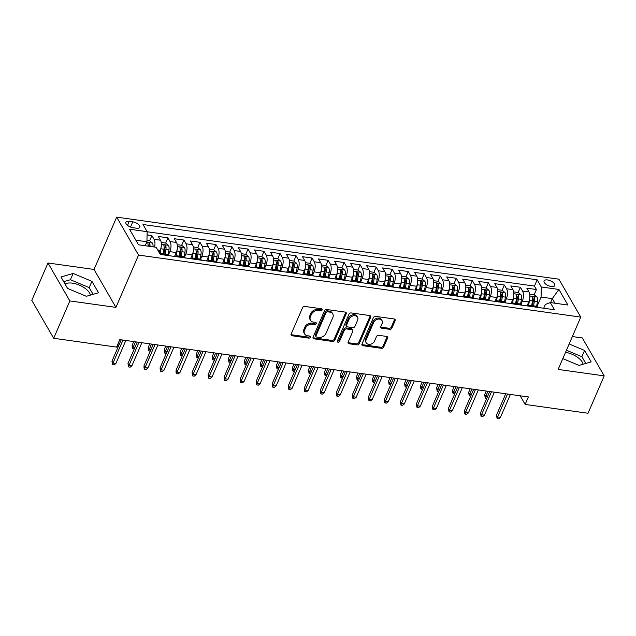 <?xml version="1.0" encoding="UTF-8"?>
<svg xmlns="http://www.w3.org/2000/svg" width="636" height="636" viewBox="0 0 636 636"><rect width="100%" height="100%" fill="white"/><g stroke="black" fill="none" stroke-linecap="round" stroke-linejoin="round"><path stroke-width="0.95" d="M322.15 309.955A1.256 0.954 150 0 0 321.49 308.77L304.779 306.425A1.789 1.367 150 0 0 302.569 307.673L291.145 334.083A1.789 1.367 150 0 0 291.169 335.196A1.789 1.367 150 0 0 292.083 335.768L308.794 338.114A1.256 0.954 150 0 0 309.684 336.054L307.522 335.752A5.74 4.365 150 0 1 304.58 333.924A5.74 4.365 150 0 1 304.517 330.354L305.471 328.152A5.74 4.365 150 0 1 312.538 324.169L314.701 324.471A1.256 0.954 150 0 0 315.583 322.412L313.421 322.11A5.74 4.365 150 0 1 310.487 320.282A5.74 4.365 150 0 1 310.424 316.712L311.378 314.51A5.74 4.365 150 0 1 318.437 310.519L320.6 310.829A1.256 0.954 150 0 0 322.15 309.955M310.487 320.282L309.891 319.256A5.74 4.365 150 0 1 309.827 315.687L310.781 313.484A5.74 4.365 150 0 1 317.849 309.501L320.011 309.804A1.256 0.954 150 0 0 321.601 308.794M291.026 334.6A1.789 1.367 150 0 0 291.495 334.743L308.206 337.088A1.256 0.954 150 0 0 309.796 336.078M304.58 333.924L303.992 332.898A5.74 4.365 150 0 1 303.929 329.329L304.882 327.127A5.74 4.365 150 0 1 311.942 323.144L314.105 323.446A1.256 0.954 150 0 0 315.702 322.436M547.548 279.943A5.843 2.647 23.4 0 0 544.074 280.905A5.843 2.647 23.4 0 0 545.895 284.205A5.843 2.647 23.4 0 0 551.332 286.502A5.843 2.647 23.4 0 0 554.807 285.54A5.843 2.647 23.4 0 0 552.986 282.241A5.843 2.647 23.4 0 0 547.548 279.943M65.103 284.125A14.246 6.447 -156.6 0 1 72.409 283.155A14.246 6.447 -156.6 0 1 90.32 295.136M389.709 329.313A1.789 1.367 150 0 0 391.919 328.065L395.123 320.655A1.789 1.367 150 0 0 395.107 319.542A1.789 1.367 150 0 0 394.185 318.97L375.63 316.37A1.789 1.367 150 0 0 373.419 317.61L361.995 344.02A1.789 1.367 150 0 0 362.019 345.133A1.789 1.367 150 0 0 362.933 345.706L381.489 348.313A1.789 1.367 150 0 0 383.699 347.065L387.57 338.114A1.789 1.367 150 0 0 387.555 337A1.789 1.367 150 0 0 386.632 336.428L378.69 335.315A1.789 1.367 150 0 0 376.48 336.563L374.564 340.999A4.794 3.649 150 0 1 370.422 344.251A4.794 3.649 150 0 1 366.201 342.804A4.794 3.649 150 0 1 366.153 339.815L373.674 322.436A4.794 3.649 150 0 1 377.808 319.177A4.794 3.649 150 0 1 382.029 320.631A4.794 3.649 150 0 1 382.085 323.613L380.829 326.514A1.789 1.367 150 0 0 380.853 327.627A1.789 1.367 150 0 0 381.767 328.2L389.709 329.313L389.121 328.287A1.789 1.367 150 0 0 391.331 327.039L394.535 319.63A1.789 1.367 150 0 0 394.654 319.121M558.138 369.421L604.2 375.884L588.03 413.249L525.145 404.424L528.381 396.951L119.806 339.632L116.571 347.105L53.686 338.288L69.857 300.923L115.919 307.387L138.553 255.076L580.771 317.11L558.138 369.421M346.215 313.794A1.789 1.367 150 0 0 346.199 312.681A1.789 1.367 150 0 0 345.276 312.109L326.721 309.509A1.789 1.367 150 0 0 324.511 310.75L313.087 337.16A1.789 1.367 150 0 0 313.103 338.273A1.789 1.367 150 0 0 314.025 338.845L332.58 341.453A1.789 1.367 150 0 0 334.79 340.204L346.215 313.794L345.626 312.769A1.789 1.367 150 0 0 345.745 312.26M351.175 312.936L369.731 315.543A1.789 1.367 150 0 1 370.653 316.108A1.789 1.367 150 0 1 370.669 317.229L359.245 343.631A1.789 1.367 150 0 1 357.035 344.879L349.092 343.766A1.789 1.367 150 0 1 348.178 343.194A1.789 1.367 150 0 1 348.154 342.081L352.789 331.372A1.789 1.367 150 0 0 352.773 330.251A1.789 1.367 150 0 0 351.851 329.679L346.58 328.939A1.789 1.367 150 0 0 344.378 330.187L339.552 341.341A1.256 0.954 150 0 1 337.35 341.031L348.965 314.184A1.789 1.367 150 0 1 351.175 312.936M534.153 294.77L536.426 289.515L526.815 288.164L528.969 291.908L522.561 291.01A7.306 3.387 98 0 1 522.339 301.09L520.987 304.215M518.125 292.52L520.399 287.265L510.788 285.922L512.95 289.658L506.542 288.76A7.306 3.387 98 0 1 506.32 298.841L504.968 301.965M502.106 290.278L504.38 285.023L494.768 283.672L496.923 287.416L490.515 286.518A7.306 3.387 98 0 1 490.292 296.591L488.941 299.715M486.087 288.029L488.361 282.774L478.741 281.422L480.903 285.166L474.496 284.268A7.306 3.387 98 0 1 474.273 294.349L472.922 297.473M470.06 285.779L472.333 280.524L462.722 279.18L464.884 282.917L458.469 282.018A7.306 3.387 98 0 1 458.254 292.099L456.902 295.223M454.04 283.529L456.314 278.274L446.703 276.93L448.857 280.675L442.449 279.768A7.306 3.387 98 0 1 442.227 289.849L440.875 292.973M438.013 281.287L440.287 276.032L430.675 274.68L432.838 278.425L426.43 277.527A7.306 3.387 98 0 1 426.207 287.599L424.856 290.724M421.994 279.037L424.268 273.782L414.656 272.431L416.811 276.175L410.403 275.277A7.306 3.387 98 0 1 410.18 285.357L408.829 288.482M405.975 276.787L408.248 271.532L398.629 270.189L400.791 273.925L394.384 273.027A7.306 3.387 98 0 1 394.161 283.107L392.81 286.232M389.948 274.537L392.221 269.282L382.61 267.939L384.772 271.683L378.356 270.777A7.306 3.387 98 0 1 378.142 280.858L376.79 283.982M373.928 272.295L376.202 267.041L366.59 265.689L368.745 269.433L362.337 268.535A7.306 3.387 98 0 1 362.115 278.616L360.763 281.732M357.901 270.046L360.175 264.791L350.563 263.439L352.726 267.184L346.318 266.285A7.306 3.387 98 0 1 346.095 276.366L344.744 279.49M341.882 267.796L344.156 262.541L334.544 261.197L336.698 264.934L330.291 264.035A7.306 3.387 98 0 1 330.068 274.116L328.717 277.24M325.863 265.546L328.136 260.299L318.517 258.947L320.679 262.692L314.271 261.793A7.306 3.387 98 0 1 314.049 271.866L312.697 274.99M309.835 263.304L312.109 258.049L302.498 256.698L304.66 260.442L298.244 259.544A7.306 3.387 98 0 1 298.03 269.624L296.678 272.741M293.816 261.054L296.09 255.799L286.478 254.448L288.633 258.192L282.225 257.294A7.306 3.387 98 0 1 282.002 267.374L280.651 270.499M277.797 258.804L280.071 253.549L270.451 252.206L272.613 255.942L266.206 255.044A7.306 3.387 98 0 1 265.983 265.125L264.632 268.249M261.77 256.562L264.043 251.307L254.432 249.956L256.586 253.7L250.179 252.802A7.306 3.387 98 0 1 249.964 262.875L248.612 265.999M245.75 254.313L248.024 249.058L238.413 247.706L240.567 251.451L234.159 250.552A7.306 3.387 98 0 1 233.937 260.633L232.585 263.757M229.723 252.063L231.997 246.808L222.385 245.464L224.548 249.201L218.14 248.302A7.306 3.387 98 0 1 217.917 258.383L216.566 261.507M213.704 249.813L215.978 244.558L206.366 243.214L208.521 246.959L202.113 246.053A7.306 3.387 98 0 1 201.89 256.133L200.539 259.257M197.685 247.571L199.958 242.316L190.339 240.965L192.501 244.709L186.094 243.811A7.306 3.387 98 0 1 185.871 253.891L184.519 257.008M181.657 245.321L183.931 240.066L174.32 238.715L176.482 242.459L170.066 241.561A7.306 3.387 98 0 1 169.852 251.641L168.5 254.766M165.638 243.071L167.912 237.816L158.3 236.473L160.455 240.209A7.306 3.387 98 0 1 160.232 250.29L159.231 252.619M528.969 291.908A7.306 3.387 -82 0 1 528.747 301.989L527.053 305.9M512.95 289.658A7.306 3.387 -82 0 1 512.727 299.739L511.034 303.65M496.923 287.416A7.306 3.387 -82 0 1 496.708 297.497L495.015 301.408M480.903 285.166A7.306 3.387 -82 0 1 480.681 295.247L478.988 299.159M464.884 282.917A7.306 3.387 -82 0 1 464.662 292.997L462.968 296.909M448.857 280.675A7.306 3.387 -82 0 1 448.634 290.747L446.941 294.659M432.838 278.425A7.306 3.387 -82 0 1 432.615 288.505L430.922 292.417M416.811 276.175A7.306 3.387 -82 0 1 416.596 286.256L414.903 290.167M400.791 273.925A7.306 3.387 -82 0 1 400.569 284.006L398.875 287.917M384.772 271.683A7.306 3.387 -82 0 1 384.549 281.756L382.856 285.675M368.745 269.433A7.306 3.387 -82 0 1 368.522 279.514L366.829 283.425M352.726 267.184A7.306 3.387 -82 0 1 352.503 277.264L350.81 281.176M336.698 264.934A7.306 3.387 -82 0 1 336.484 275.014L334.79 278.926M320.679 262.692A7.306 3.387 -82 0 1 320.457 272.765L318.763 276.684M304.66 260.442A7.306 3.387 -82 0 1 304.437 270.523L302.744 274.434M288.633 258.192A7.306 3.387 -82 0 1 288.41 268.273L286.717 272.184M272.613 255.942A7.306 3.387 -82 0 1 272.391 266.023L270.697 269.934M256.586 253.7A7.306 3.387 -82 0 1 256.372 263.781L254.678 267.692M240.567 251.451A7.306 3.387 -82 0 1 240.344 261.531L238.651 265.443M224.548 249.201A7.306 3.387 -82 0 1 224.325 259.281L222.632 263.193M208.521 246.959A7.306 3.387 -82 0 1 208.306 257.031L206.613 260.951M192.501 244.709A7.306 3.387 -82 0 1 192.279 254.79L190.585 258.701M176.482 242.459A7.306 3.387 -82 0 1 176.259 252.54L174.566 256.451M132.932 227.712L136.454 228.205A5.66 2.56 23.4 0 0 139.817 227.275A5.66 2.56 23.4 0 0 138.052 224.079A5.66 2.56 23.4 0 0 132.789 221.853L129.259 221.36A5.66 2.56 23.4 0 0 125.896 222.29A5.66 2.56 23.4 0 0 127.661 225.486A5.66 2.56 23.4 0 0 132.932 227.712M138.553 255.076L116.666 217.138L558.885 279.18L580.771 317.11M536.426 289.515L534.447 286.081L537.158 279.8L143.013 224.508L147.147 231.687L146.932 241.767L145.207 245.735M537.158 279.8L541.3 286.979L558.925 289.452L567.916 305.034L550.291 302.561L554.433 309.74L160.28 254.448L156.138 247.269L138.513 244.796L129.521 229.214L147.147 231.687M160.049 254.05A7.306 3.387 98 0 1 161.465 253.637L167.872 254.543A7.306 3.387 98 0 1 169.407 255.728M161.465 253.637A7.306 3.387 98 0 1 162.999 254.829M149.611 240.821L151.885 235.574L154.047 239.311A7.306 3.387 98 0 1 154.58 247.054M167.912 237.816L170.066 241.561M183.931 240.066L186.094 243.811M199.958 242.316L202.113 246.053M215.978 244.558L218.14 248.302M231.997 246.808L234.159 250.552M248.024 249.058L250.179 252.802M264.043 251.307L266.206 255.044M280.071 253.549L282.225 257.294M296.09 255.799L298.244 259.544M312.109 258.049L314.271 261.793M328.136 260.299L330.291 264.035M344.156 262.541L346.318 266.285M360.175 264.791L362.337 268.535M376.202 267.041L378.356 270.777M392.221 269.282L394.384 273.027M408.248 271.532L410.403 275.277M424.268 273.782L426.43 277.527M440.287 276.032L442.449 279.768M456.314 278.274L458.469 282.018M472.333 280.524L474.496 284.268M488.361 282.774L490.515 286.518M504.38 285.023L506.542 288.76M520.399 287.265L522.561 291.01M534.447 286.081L147.147 231.75M151.885 235.574L147.083 234.899M550.577 302.609L552.294 298.634L541.077 297.06L537.015 306.457M146.932 241.767L135.873 240.217M115.919 307.387L94.033 269.449L47.97 262.986L69.857 300.923M47.97 262.986L31.8 300.351L53.686 338.288M604.2 375.884L582.314 337.947L572.36 336.555M94.033 269.449L116.666 217.138M520.168 395.799L525.145 404.424M554.942 303.221L552.294 298.634L558.925 289.452M543.693 308.237L545.338 304.445L550.291 302.561M175.687 256.61A7.306 3.387 98 0 1 177.492 255.887A7.306 3.387 98 0 1 179.018 257.079M191.714 258.86A7.306 3.387 98 0 1 193.511 258.137A7.306 3.387 98 0 1 195.045 259.321M185.426 257.978A7.306 3.387 -82 0 0 183.899 256.785L177.492 255.887M207.734 261.102A7.306 3.387 98 0 1 209.53 260.386A7.306 3.387 98 0 1 211.065 261.571M201.453 260.227A7.306 3.387 -82 0 0 199.919 259.035L193.511 258.137M223.753 263.352A7.306 3.387 98 0 1 225.557 262.628A7.306 3.387 98 0 1 227.084 263.821M217.472 262.469A7.306 3.387 -82 0 0 215.938 261.285L209.53 260.386M239.78 265.602A7.306 3.387 98 0 1 241.577 264.878A7.306 3.387 98 0 1 243.111 266.071M233.499 264.719A7.306 3.387 -82 0 0 231.965 263.527L225.557 262.628M255.799 267.851A7.306 3.387 98 0 1 257.596 267.128A7.306 3.387 98 0 1 259.13 268.312M249.519 266.969A7.306 3.387 -82 0 0 247.984 265.776L241.577 264.878M271.818 270.093A7.306 3.387 98 0 1 273.623 269.378A7.306 3.387 98 0 1 275.157 270.562M265.538 269.211A7.306 3.387 -82 0 0 264.012 268.026L257.596 267.128M287.846 272.343A7.306 3.387 98 0 1 289.642 271.62A7.306 3.387 98 0 1 291.177 272.812M281.565 271.461A7.306 3.387 -82 0 0 280.031 270.276L273.623 269.378M303.865 274.593A7.306 3.387 98 0 1 305.67 273.87A7.306 3.387 98 0 1 307.196 275.062M297.584 273.711A7.306 3.387 -82 0 0 296.05 272.518L289.642 271.62M319.892 276.835A7.306 3.387 98 0 1 321.689 276.119A7.306 3.387 98 0 1 323.223 277.304M313.612 275.96A7.306 3.387 -82 0 0 312.077 274.768L305.67 273.87M335.911 279.085A7.306 3.387 98 0 1 337.708 278.369A7.306 3.387 98 0 1 339.242 279.554M329.631 278.202A7.306 3.387 -82 0 0 328.096 277.018L321.689 276.119M351.931 281.335A7.306 3.387 98 0 1 353.735 280.611A7.306 3.387 98 0 1 355.27 281.804M345.65 280.452A7.306 3.387 -82 0 0 344.124 279.268L337.708 278.369M367.958 283.584A7.306 3.387 98 0 1 369.755 282.861A7.306 3.387 98 0 1 371.289 284.046M361.677 282.702A7.306 3.387 -82 0 0 360.143 281.51L353.735 280.611M383.977 285.826A7.306 3.387 98 0 1 385.782 285.111A7.306 3.387 98 0 1 387.308 286.295M377.697 284.952A7.306 3.387 -82 0 0 376.162 283.759L369.755 282.861M400.004 288.076A7.306 3.387 98 0 1 401.801 287.353A7.306 3.387 98 0 1 403.335 288.545M393.724 287.194A7.306 3.387 -82 0 0 392.189 286.009L385.782 285.111M416.024 290.326A7.306 3.387 98 0 1 417.82 289.603A7.306 3.387 98 0 1 419.355 290.795M409.743 289.444A7.306 3.387 -82 0 0 408.209 288.259L401.801 287.353M432.043 292.576A7.306 3.387 98 0 1 433.847 291.852A7.306 3.387 98 0 1 435.382 293.037M425.762 291.693A7.306 3.387 -82 0 0 424.236 290.501L417.82 289.603M448.07 294.818A7.306 3.387 98 0 1 449.867 294.102A7.306 3.387 98 0 1 451.401 295.287M441.789 293.935A7.306 3.387 -82 0 0 440.255 292.751L433.847 291.852M464.089 297.068A7.306 3.387 98 0 1 465.894 296.344A7.306 3.387 98 0 1 467.42 297.537M457.809 296.185A7.306 3.387 -82 0 0 456.274 295.001L449.867 294.102M480.116 299.317A7.306 3.387 98 0 1 481.913 298.594A7.306 3.387 98 0 1 483.447 299.787M473.828 298.435A7.306 3.387 -82 0 0 472.302 297.243L465.894 296.344M496.136 301.567A7.306 3.387 98 0 1 497.932 300.844A7.306 3.387 98 0 1 499.467 302.028M489.855 300.685A7.306 3.387 -82 0 0 488.321 299.492L481.913 298.594M512.155 303.809A7.306 3.387 98 0 1 513.96 303.094A7.306 3.387 98 0 1 515.486 304.278M505.874 302.927A7.306 3.387 -82 0 0 504.348 301.742L497.932 300.844M528.182 306.059A7.306 3.387 98 0 1 529.979 305.336A7.306 3.387 98 0 1 531.513 306.528M521.902 305.177A7.306 3.387 -82 0 0 520.367 303.992L513.96 303.094M537.921 307.427A7.306 3.387 -82 0 0 536.387 306.234L529.979 305.336M541.077 297.06L541.3 286.979M86.329 296.296L98.501 292.759L91.91 281.335L73.148 273.448L60.984 276.994L67.575 288.418L86.329 296.296M562.812 358.609L579.022 365.414L591.186 361.876L584.595 350.452L569.156 343.965M583.005 364.253A14.246 6.447 23.4 0 0 565.531 352.336M93.071 294.341L89.191 287.607L70.437 279.729L63.695 281.692M70.437 279.729L73.148 273.448M89.191 287.607L91.91 281.335M585.756 363.458L581.876 356.724L566.438 350.237M581.876 356.724L584.595 350.452M312.96 337.676A1.789 1.367 150 0 0 313.429 337.819L331.992 340.427A1.789 1.367 150 0 0 334.194 339.179L345.626 312.769M327.564 311.799A1.256 0.954 150 0 0 326.014 312.674L315.989 335.856A1.256 0.954 150 0 0 316.641 337.032L318.922 337.358A5.74 4.365 150 0 0 325.99 333.367L332.843 317.523A5.74 4.365 150 0 0 332.779 313.953A5.74 4.365 150 0 0 329.838 312.125L327.564 311.799L326.968 310.773A1.256 0.954 150 0 0 325.425 311.648L326.014 312.674M315.997 336.635L315.408 335.609A1.256 0.954 150 0 1 315.392 334.83L325.425 311.648M332.779 313.953L332.183 312.928A5.74 4.365 150 0 0 329.249 311.099L329.838 312.125M326.968 310.773L329.249 311.099M348.035 342.597A1.789 1.367 150 0 0 348.504 342.74L356.446 343.853A1.789 1.367 150 0 0 358.648 342.605L370.08 316.203A1.789 1.367 150 0 0 370.2 315.687M352.773 330.251L352.177 329.225A1.789 1.367 150 0 0 351.263 328.653L345.992 327.914A1.789 1.367 150 0 0 343.782 329.162L338.964 340.316L339.552 341.341M337.303 341.166A1.256 0.954 150 0 0 338.964 340.316M357.599 320.258A4.794 3.649 150 0 0 357.543 317.269A4.794 3.649 150 0 0 353.322 315.822A4.794 3.649 150 0 0 349.188 319.073L346.533 325.203A1.789 1.367 150 0 0 346.556 326.316A1.789 1.367 150 0 0 347.471 326.888L352.742 327.627A1.789 1.367 150 0 0 354.952 326.379L357.599 320.258M357.543 317.269L356.955 316.243A4.794 3.649 150 0 0 352.734 314.796A4.794 3.649 150 0 0 348.592 318.048L349.188 319.073M346.556 326.316L345.96 325.29A1.789 1.367 150 0 1 345.944 324.177L348.592 318.048M380.71 327.023A1.789 1.367 150 0 0 381.179 327.174L389.121 328.287M382.029 320.631L381.441 319.606A4.794 3.649 150 0 0 377.22 318.151A4.794 3.649 150 0 0 373.078 321.411L373.674 322.436M366.201 342.804L365.613 341.778A4.794 3.649 150 0 1 365.557 338.789L373.078 321.411M361.876 344.537A1.789 1.367 150 0 0 362.345 344.68L380.9 347.288A1.789 1.367 150 0 0 383.111 346.04L386.982 337.088A1.789 1.367 150 0 0 387.101 336.579M146.956 240.456L149.699 240.837L152.481 243.111A4.842 2.242 98 0 1 153.022 246.832M149.977 246.41A4.842 2.242 -82 0 0 149.802 243.636C148.816 242.515 148.172 242.427 147.878 243.365A4.842 2.242 98 0 1 148.053 246.14M147.886 242.952L147.878 243.365M149.802 243.636L148.872 245.79A2.465 1.145 98 0 1 148.872 246.251M121.206 339.831L111.952 361.224L113.017 363.069L122.963 340.077M115.903 363.474L114.186 364.913L112.58 364.69L113.017 363.069L115.903 363.474L125.849 340.483M112.58 364.69L111.952 361.224M161.059 247.627A4.842 2.242 98 0 1 160.924 248.795L160.018 253.995M161.202 242.451L165.726 243.087L168.508 245.361A4.842 2.242 98 0 1 168.938 249.916L168.119 254.591M165.082 254.146L165.893 249.487A4.842 2.242 -82 0 0 165.829 245.886C164.835 244.765 164.199 244.669 163.905 245.615A4.842 2.242 98 0 1 163.969 249.225L163.158 253.875M165.829 245.886L164.899 248.04A2.465 1.145 98 0 1 164.827 249.169L163.985 253.995M163.913 245.202L163.905 245.615M117.549 344.855L118.948 345.054M118.264 346.644L116.857 346.445M177.078 249.876A4.842 2.242 98 0 1 176.943 251.045L176.029 256.332M175.099 255.211L174.876 256.499M177.229 244.701L181.745 245.329L184.527 247.611A4.842 2.242 98 0 1 184.957 252.166L184.146 256.841M181.101 256.395L181.912 251.737A4.842 2.242 -82 0 0 181.848 248.135C180.863 247.007 180.219 246.919 179.924 247.865A4.842 2.242 98 0 1 179.988 251.466L179.177 256.125M181.848 248.135L180.918 250.282A2.465 1.145 98 0 1 180.847 251.419L180.012 256.244M179.932 247.444L179.924 247.865M134.283 348.886L132.797 348.679L132.201 347.654L132.169 345.213L133.234 347.057L135.492 341.834M132.797 348.679L133.234 347.057L134.967 347.304M132.169 345.213L133.735 341.588M193.106 252.118A4.842 2.242 98 0 1 192.97 253.287L192.048 258.574M191.126 257.461L190.895 258.741M193.249 246.943L197.764 247.579L200.555 249.853A4.842 2.242 98 0 1 200.976 254.416L200.165 259.091M197.128 258.645L197.931 253.987A4.842 2.242 -82 0 0 197.868 250.385C196.882 249.256 196.238 249.169 195.952 250.115A4.842 2.242 98 0 1 196.015 253.716L195.204 258.375M197.868 250.385L196.937 252.532A2.465 1.145 98 0 1 196.866 253.669L196.031 258.486M195.952 249.694L195.952 250.115M150.303 351.136L148.816 350.929L148.188 347.463L149.253 349.307L151.511 344.084M148.816 350.929L149.253 349.307L150.994 349.546M148.188 347.463L149.754 343.838M209.125 254.368A4.842 2.242 98 0 1 208.99 255.537L208.067 260.824M207.145 259.711L206.923 260.991M209.268 249.193L213.791 249.829L216.574 252.102A4.842 2.242 98 0 1 217.003 256.658L216.184 261.34M213.147 260.887L213.958 256.236A4.842 2.242 -82 0 0 213.895 252.627C212.901 251.506 212.265 251.419 211.971 252.357A4.842 2.242 98 0 1 212.034 255.966L211.224 260.625M213.895 252.627L212.965 254.782A2.465 1.145 98 0 1 212.893 255.918L212.05 260.736M211.979 251.943L211.971 252.357M166.33 353.385L164.835 353.179L164.207 349.705L165.273 351.549L167.538 346.334M164.835 353.179L165.273 351.549L167.014 351.795M164.207 349.705L165.781 346.087M137.233 342.081L127.971 363.466L129.036 365.318L138.99 342.327M131.922 365.716L130.205 367.163L128.599 366.94L129.036 365.318L131.922 365.716L141.868 342.732M128.599 366.94L127.971 363.466M153.252 344.322L143.998 365.716L145.064 367.56L155.009 344.569M147.942 367.966L146.224 369.413L144.626 369.182L145.064 367.56L147.942 367.966L157.895 344.974M144.626 369.182L144.03 368.157L143.998 365.716M169.271 346.572L160.018 367.966L161.083 369.81L171.028 346.819M163.969 370.216L162.252 371.655L160.646 371.432L161.083 369.81L163.969 370.216L173.914 347.224M160.646 371.432L160.018 367.966M185.299 348.822L176.045 370.216L177.102 372.06L187.056 349.069M179.988 372.465L178.271 373.904L176.673 373.682L177.102 372.06L179.988 372.465L189.941 349.474M176.673 373.682L176.077 372.656L176.045 370.216M225.144 256.618A4.842 2.242 98 0 1 225.009 257.787L224.095 263.073M223.164 261.96L222.942 263.24M225.295 251.443L229.811 252.079L232.593 254.352A4.842 2.242 98 0 1 233.022 258.908L232.212 263.582M229.167 263.137L229.978 258.478A4.842 2.242 -82 0 0 229.914 254.877C228.928 253.756 228.284 253.661 227.99 254.607A4.842 2.242 98 0 1 228.054 258.208L227.251 262.867M229.914 254.877L228.984 257.031A2.465 1.145 98 0 1 228.912 258.16L228.078 262.986M227.998 254.193L227.99 254.607M182.349 355.635L180.863 355.421L180.266 354.395L180.234 351.954L181.3 353.799L183.558 348.576M180.863 355.421L181.3 353.799L183.041 354.045M180.234 351.954L181.801 348.329M201.318 351.072L192.064 372.458L193.129 374.302L203.075 351.318M196.015 374.707L194.29 376.154L192.692 375.932L193.129 374.302L196.015 374.707L205.961 351.724M192.692 375.932L192.064 372.458M241.171 258.868A4.842 2.242 98 0 1 241.036 260.037L240.114 265.323M239.192 264.202L238.969 265.482M241.314 253.692L245.83 254.32L248.62 256.602A4.842 2.242 98 0 1 249.042 261.158L248.231 265.832M245.194 265.387L246.005 260.728A4.842 2.242 -82 0 0 245.941 257.127C244.947 255.998 244.311 255.91 244.017 256.857A4.842 2.242 98 0 1 244.081 260.458L243.27 265.117M245.941 257.127L245.011 259.273A2.465 1.145 98 0 1 244.94 260.41L244.097 265.236M244.025 256.435L244.017 256.857M198.376 357.877L196.882 357.671L196.254 354.204L197.319 356.049L199.577 350.826M196.882 357.671L197.319 356.049L199.06 356.295M196.254 354.204L197.82 350.579M217.345 353.314L208.083 374.707L209.149 376.552L219.102 353.56M212.034 376.957L210.317 378.404L208.711 378.174L209.149 376.552L212.034 376.957L221.98 353.966M208.711 378.174L208.083 374.707M257.19 261.11A4.842 2.242 98 0 1 257.055 262.278L256.141 267.565M255.211 266.452L254.988 267.732M257.341 255.934L261.857 256.57L264.64 258.844A4.842 2.242 98 0 1 265.069 263.407L264.258 268.082M261.213 267.637L262.024 262.978A4.842 2.242 -82 0 0 261.96 259.377C260.975 258.248 260.331 258.16 260.037 259.106A4.842 2.242 98 0 1 260.1 262.708L259.289 267.366M261.96 259.377L261.03 261.523A2.465 1.145 98 0 1 260.959 262.66L260.124 267.478M260.045 258.685L260.037 259.106M214.396 360.127L212.909 359.92L212.313 358.895L212.281 356.454L213.346 358.299L215.604 353.075M212.909 359.92L213.346 358.299L215.079 358.537M212.281 356.454L213.847 352.829M233.364 355.564L224.111 376.957L225.176 378.802L235.121 355.81M228.054 379.207L226.337 380.646L224.739 380.423L225.176 378.802L228.054 379.207L238.007 356.216M224.739 380.423L224.142 379.398L224.111 376.957M273.218 263.36A4.842 2.242 98 0 1 273.083 264.528L272.16 269.815M271.23 268.702L271.008 269.982M273.361 258.184L277.876 258.82L280.667 261.094A4.842 2.242 98 0 1 281.088 265.649L280.277 270.332M277.24 269.879L278.043 265.228A4.842 2.242 -82 0 0 277.98 261.619C276.994 260.498 276.35 260.402 276.064 261.348A4.842 2.242 98 0 1 276.127 264.958L275.316 269.608M277.98 261.619L277.05 263.773A2.465 1.145 98 0 1 276.978 264.91L276.143 269.728M276.064 260.935L276.064 261.348M230.415 362.377L228.928 362.17L228.3 358.696L229.365 360.54L231.623 355.317M228.928 362.17L229.365 360.54L231.107 360.787M228.3 358.696L229.866 355.071M249.384 357.814L240.13 379.207L241.195 381.051L251.141 358.06M244.081 381.457L242.364 382.896L240.758 382.673L241.195 381.051L244.081 381.457L254.026 358.466M240.758 382.673L240.13 379.207M289.237 265.61A4.842 2.242 98 0 1 289.102 266.778L288.18 272.065M287.257 270.944L287.035 272.232M289.38 260.434L293.904 261.07L296.686 263.344A4.842 2.242 98 0 1 297.115 267.899L296.296 272.574M293.26 272.129L294.07 267.47A4.842 2.242 -82 0 0 294.007 263.868C293.013 262.748 292.377 262.652 292.083 263.598A4.842 2.242 98 0 1 292.147 267.2L291.336 271.858M294.007 263.868L293.077 266.015A2.465 1.145 98 0 1 293.005 267.152L292.163 271.977M292.091 263.185L292.083 263.598M246.442 364.627L244.947 364.412L244.319 360.946L245.385 362.79L247.65 357.567M244.947 364.412L245.385 362.79L247.126 363.037M244.319 360.946L245.894 357.321M265.411 360.063L256.149 381.449L257.214 383.293L267.168 360.31M260.1 383.699L258.383 385.146L256.785 384.923L257.214 383.293L260.1 383.699L270.054 360.707M256.785 384.923L256.189 383.898L256.149 381.449M305.256 267.859A4.842 2.242 98 0 1 305.121 269.02L304.207 274.315M303.277 273.194L303.054 274.474M305.407 262.684L309.923 263.312L312.705 265.594A4.842 2.242 98 0 1 313.135 270.149L312.324 274.824M309.279 274.378L310.09 269.72A4.842 2.242 -82 0 0 310.026 266.118C309.04 264.989 308.396 264.902 308.102 265.848A4.842 2.242 98 0 1 308.166 269.449L307.355 274.108M310.026 266.118L309.096 268.265A2.465 1.145 98 0 1 309.024 269.402L308.19 274.227M308.11 265.427L308.102 265.848M262.461 366.869L260.975 366.662L260.378 365.636L260.347 363.196L261.412 365.04L263.67 359.817M260.975 366.662L261.412 365.04L263.153 365.287M260.347 363.196L261.913 359.571M281.43 362.305L272.176 383.699L273.242 385.543L283.187 362.552M276.127 385.949L274.402 387.396L272.804 387.165L273.242 385.543L276.127 385.949L286.073 362.957M272.804 387.165L272.208 386.139L272.176 383.699M321.283 270.101A4.842 2.242 98 0 1 321.148 271.27L320.226 276.557M319.304 275.444L319.081 276.724M321.426 264.926L325.942 265.562L328.733 267.835A4.842 2.242 98 0 1 329.154 272.399L328.343 277.073M325.306 276.628L326.117 271.97A4.842 2.242 -82 0 0 326.053 268.36C325.06 267.239 324.416 267.152 324.129 268.098A4.842 2.242 98 0 1 324.193 271.699L323.382 276.358M326.053 268.36L325.123 270.515A2.465 1.145 98 0 1 325.052 271.651L324.209 276.469M324.137 267.677L324.129 268.098M278.489 369.119L276.994 368.912L276.366 365.438L277.431 367.29L279.689 362.067M276.994 368.912L277.431 367.29L279.172 367.529M276.366 365.438L277.932 361.82M297.457 364.555L288.195 385.949L289.261 387.793L299.214 364.802M292.147 388.199L290.429 389.637L288.824 389.415L289.261 387.793L292.147 388.199L302.092 365.207M288.824 389.415L288.195 385.949M337.303 272.351A4.842 2.242 98 0 1 337.167 273.52L336.253 278.807M335.323 277.694L335.1 278.973M337.454 267.176L341.969 267.812L344.752 270.085A4.842 2.242 98 0 1 345.181 274.641L344.37 279.323M341.325 278.87L342.136 274.219A4.842 2.242 -82 0 0 342.073 270.61C341.079 269.489 340.443 269.394 340.149 270.34A4.842 2.242 98 0 1 340.212 273.949L339.401 278.6M342.073 270.61L341.142 272.765A2.465 1.145 98 0 1 341.071 273.901L340.236 278.719M340.157 269.926L340.149 270.34M294.508 371.368L293.021 371.154L292.425 370.128L292.393 367.688L293.458 369.532L295.716 364.309M293.021 371.154L293.458 369.532L295.191 369.778M292.393 367.688L293.959 364.062M313.476 366.805L304.223 388.191L305.288 390.043L315.233 367.052M308.166 390.44L306.449 391.887L304.851 391.665L305.288 390.043L308.166 390.44L318.119 367.457M304.851 391.665L304.254 390.639L304.223 388.191M353.33 274.601A4.842 2.242 98 0 1 353.195 275.77L352.272 281.056M351.342 279.935L351.12 281.223M353.473 269.425L357.989 270.054L360.779 272.335A4.842 2.242 98 0 1 361.2 276.891L360.389 281.565M357.345 281.12L358.155 276.461A4.842 2.242 -82 0 0 358.092 272.86C357.106 271.731 356.462 271.644 356.176 272.59A4.842 2.242 98 0 1 356.232 276.191L355.429 280.85M358.092 272.86L357.162 275.006A2.465 1.145 98 0 1 357.09 276.143L356.255 280.969M356.176 272.168L356.176 272.59M310.527 373.61L309.04 373.404L308.412 369.937L309.478 371.782L311.735 366.559M309.04 373.404L309.478 371.782L311.219 372.028M308.412 369.937L309.978 366.312M369.349 276.851A4.842 2.242 98 0 1 369.214 278.012L368.292 283.298M367.37 282.185L367.147 283.465M369.492 271.667L374.016 272.303L376.798 274.577A4.842 2.242 98 0 1 377.228 279.14L376.409 283.815M373.372 283.37L374.183 278.711A4.842 2.242 -82 0 0 374.119 275.11C373.125 273.981 372.489 273.893 372.195 274.839A4.842 2.242 98 0 1 372.259 278.441L371.448 283.1M374.119 275.11L373.189 277.256A2.465 1.145 98 0 1 373.117 278.393L372.275 283.211M372.203 274.418L372.195 274.839M326.554 375.86L325.06 375.653L324.432 372.187L325.497 374.032L327.763 368.808M325.06 375.653L325.497 374.032L327.238 374.27M324.432 372.187L326.006 368.562M385.368 279.093A4.842 2.242 98 0 1 385.233 280.261L384.319 285.548M383.389 284.435L383.166 285.715M385.519 273.917L390.035 274.553L392.817 276.827A4.842 2.242 98 0 1 393.247 281.382L392.436 286.065M389.391 285.612L390.202 280.961A4.842 2.242 -82 0 0 390.138 277.352C389.153 276.231 388.509 276.143 388.214 277.081A4.842 2.242 98 0 1 388.278 280.691L387.467 285.349M390.138 277.352L389.208 279.506A2.465 1.145 98 0 1 389.137 280.643L388.302 285.461M388.222 276.668L388.214 277.081M342.573 378.11L341.087 377.903L340.491 376.878L340.459 374.429L341.524 376.281L343.782 371.058M341.087 377.903L341.524 376.281L343.257 376.52M340.459 374.429L342.025 370.812M401.396 281.343A4.842 2.242 98 0 1 401.26 282.511L400.338 287.798M399.416 286.685L399.193 287.965M401.539 276.167L406.054 276.803L408.845 279.077A4.842 2.242 98 0 1 409.266 283.632L408.455 288.307M405.418 287.862L406.221 283.203A4.842 2.242 -82 0 0 406.166 279.601C405.172 278.481 404.528 278.385 404.242 279.331A4.842 2.242 98 0 1 404.305 282.94L403.494 287.591M406.166 279.601L405.227 281.756A2.465 1.145 98 0 1 405.164 282.885L404.321 287.711M404.25 278.918L404.242 279.331M358.593 380.36L357.106 380.145L356.478 376.679L357.543 378.523L359.801 373.3M357.106 380.145L357.543 378.523L359.284 378.77M356.478 376.679L358.044 373.054M417.415 283.592A4.842 2.242 98 0 1 417.28 284.761L416.357 290.048M415.435 288.927L415.213 290.215M417.566 278.417L422.081 279.045L424.864 281.327A4.842 2.242 98 0 1 425.293 285.882L424.482 290.557M421.437 290.111L422.248 285.453A4.842 2.242 -82 0 0 422.185 281.851C421.191 280.722 420.555 280.635 420.261 281.581A4.842 2.242 98 0 1 420.324 285.182L419.514 289.841M422.185 281.851L421.255 283.998A2.465 1.145 98 0 1 421.183 285.135L420.348 289.96M420.269 281.16L420.261 281.581M374.62 382.602L373.133 382.395L372.537 381.369L372.505 378.929L373.563 380.773L375.828 375.55M373.133 382.395L373.563 380.773L375.304 381.02M372.505 378.929L374.071 375.304M433.442 285.834A4.842 2.242 98 0 1 433.299 287.003L432.385 292.29M431.454 291.177L431.232 292.457M433.585 280.659L438.101 281.295L440.883 283.569A4.842 2.242 98 0 1 441.312 288.132L440.502 292.806M437.457 292.361L438.268 287.703A4.842 2.242 -82 0 0 438.204 284.101C437.218 282.972 436.574 282.885 436.28 283.831A4.842 2.242 98 0 1 436.344 287.432L435.541 292.091M438.204 284.101L437.274 286.248A2.465 1.145 98 0 1 437.202 287.385L436.368 292.202M436.288 283.41L436.28 283.831M390.639 384.852L389.153 384.645L388.524 381.179L389.59 383.023L391.848 377.8M389.153 384.645L389.59 383.023L391.331 383.262M388.524 381.179L390.091 377.553M449.461 288.084A4.842 2.242 98 0 1 449.326 289.253L448.404 294.54M447.482 293.427L447.259 294.707M449.604 282.909L454.128 283.545L456.91 285.818A4.842 2.242 98 0 1 457.34 290.374L456.521 295.056M453.484 294.603L454.295 289.952A4.842 2.242 -82 0 0 454.231 286.343C453.237 285.222 452.601 285.135 452.307 286.073A4.842 2.242 98 0 1 452.371 289.682L451.56 294.333M454.231 286.343L453.301 288.498A2.465 1.145 98 0 1 453.23 289.634L452.387 294.452M452.315 285.659L452.307 286.073M406.666 387.101L405.172 386.895L404.544 383.421L405.609 385.265L407.875 380.042M405.172 386.895L405.609 385.265L407.35 385.511M404.544 383.421L406.118 379.803M465.48 290.334A4.842 2.242 98 0 1 465.345 291.503L464.431 296.789M463.501 295.668L463.278 296.956M465.632 285.159L470.147 285.795L472.93 288.068A4.842 2.242 98 0 1 473.359 292.624L472.548 297.298M469.503 296.853L470.314 292.194A4.842 2.242 -82 0 0 470.25 288.593C469.265 287.472 468.621 287.377 468.327 288.323A4.842 2.242 98 0 1 468.39 291.924L467.579 296.583M470.25 288.593L469.32 290.747A2.465 1.145 98 0 1 469.249 291.876L468.414 296.702M468.335 287.909L468.327 288.323M422.686 389.351L421.199 389.137L420.603 388.111L420.571 385.67L421.636 387.515L423.894 382.292M421.199 389.137L421.636 387.515L423.369 387.761M420.571 385.67L422.137 382.045M481.508 292.584A4.842 2.242 98 0 1 481.373 293.745L480.45 299.039M479.528 297.918L479.305 299.198M481.651 287.408L486.166 288.036L488.957 290.318A4.842 2.242 98 0 1 489.378 294.873L488.567 299.548M485.53 299.103L486.333 294.444A4.842 2.242 -82 0 0 486.278 290.843C485.284 289.714 484.64 289.626 484.354 290.572A4.842 2.242 98 0 1 484.417 294.174L483.606 298.833M486.278 290.843L485.34 292.989A2.465 1.145 98 0 1 485.276 294.126L484.433 298.952M484.354 290.151L484.354 290.572M438.705 391.593L437.218 391.386L436.59 387.92L437.655 389.765L439.913 384.541M437.218 391.386L437.655 389.765L439.397 390.011M436.59 387.92L438.156 384.295M497.527 294.826A4.842 2.242 98 0 1 497.392 295.994L496.47 301.281M495.547 300.168L495.325 301.448M497.67 289.65L502.194 290.286L504.976 292.56A4.842 2.242 98 0 1 505.405 297.123L504.587 301.798M501.55 301.353L502.361 296.694A4.842 2.242 -82 0 0 502.297 293.085C501.303 291.964 500.667 291.876 500.373 292.822A4.842 2.242 98 0 1 500.437 296.424L499.626 301.082M502.297 293.085L501.367 295.239A2.465 1.145 98 0 1 501.295 296.376L500.453 301.194M500.381 292.401L500.373 292.822M454.732 393.843L453.245 393.636L452.649 392.611L452.617 390.17L453.675 392.015L455.94 386.791M453.245 393.636L453.675 392.015L455.416 392.253M452.617 390.17L454.183 386.545M513.546 297.076A4.842 2.242 98 0 1 513.411 298.244L512.497 303.531M511.567 302.418L511.344 303.698M513.697 291.9L518.213 292.536L520.995 294.81A4.842 2.242 98 0 1 521.425 299.365L520.614 304.048M517.569 303.595L518.38 298.944A4.842 2.242 -82 0 0 518.316 295.335C517.33 294.214 516.686 294.118 516.392 295.064A4.842 2.242 98 0 1 516.456 298.674L515.653 303.324M518.316 295.335L517.386 297.489A2.465 1.145 98 0 1 517.314 298.626L516.48 303.444M516.4 294.651L516.392 295.064M470.751 396.093L469.265 395.886L468.637 392.412L469.702 394.256L471.96 389.033M469.265 395.886L469.702 394.256L471.443 394.503M468.637 392.412L470.203 388.787M529.573 299.325A4.842 2.242 98 0 1 529.438 300.494L528.516 305.781M527.594 304.66L527.371 305.948M529.716 294.15L534.24 294.786L537.023 297.06A4.842 2.242 98 0 1 537.452 301.615L536.633 306.29M533.596 305.844L534.407 301.186A4.842 2.242 -82 0 0 534.343 297.584C533.35 296.463 532.714 296.368 532.419 297.314A4.842 2.242 98 0 1 532.483 300.915L531.672 305.574M534.343 297.584L533.413 299.731A2.465 1.145 98 0 1 533.342 300.868L532.499 305.693M532.427 296.901L532.419 297.314M486.779 398.343L485.284 398.128L484.656 394.662L485.721 396.506L487.987 391.283M485.284 398.128L485.721 396.506L487.462 396.753M484.656 394.662L486.23 391.037M329.496 369.055L320.242 390.44L321.307 392.285L331.253 369.301M324.193 392.69L322.476 394.137L320.87 393.907L321.307 392.285L324.193 392.69L334.139 369.699M320.87 393.907L320.242 390.44M345.523 371.297L336.261 392.69L337.326 394.535L347.28 371.543M340.212 394.94L338.495 396.379L336.889 396.156L337.326 394.535L340.212 394.94L350.166 371.949M336.889 396.156L336.261 392.69M361.542 373.547L352.288 394.94L353.354 396.785L363.299 373.793M356.24 397.19L354.514 398.629L352.916 398.406L353.354 396.785L356.24 397.19L366.185 374.199M352.916 398.406L352.32 397.381L352.288 394.94M377.569 375.797L368.308 397.182L369.373 399.034L379.326 376.043M372.259 399.432L370.542 400.879L368.936 400.656L369.373 399.034L372.259 399.432L382.204 376.448M368.936 400.656L368.308 397.182M393.589 378.038L384.335 399.432L385.4 401.276L395.346 378.285M388.278 401.682L386.561 403.129L384.963 402.898L385.4 401.276L388.278 401.682L398.231 378.69M384.963 402.898L384.367 401.873L384.335 399.432M409.608 380.288L400.354 401.682L401.419 403.526L411.365 380.535M404.305 403.932L402.588 405.37L400.982 405.148L401.419 403.526L404.305 403.932L414.251 380.94M400.982 405.148L400.354 401.682M425.635 382.538L416.373 403.932L417.439 405.776L427.392 382.785M420.324 406.181L418.607 407.62L417.001 407.398L417.439 405.776L420.324 406.181L430.27 383.19M417.001 407.398L416.373 403.932M441.654 384.788L432.401 406.173L433.466 408.018L443.411 385.034M436.344 408.423L434.627 409.87L433.029 409.648L433.466 408.018L436.344 408.423L446.297 385.44M433.029 409.648L432.432 408.622L432.401 406.173M457.682 387.03L448.42 408.423L449.485 410.268L459.43 387.276M452.371 410.673L450.654 412.12L449.048 411.89L449.485 410.268L452.371 410.673L462.316 387.682M449.048 411.89L448.42 408.423M473.701 389.28L464.447 410.673L465.504 412.518L475.458 389.526M468.39 412.923L466.673 414.362L465.075 414.139L465.504 412.518L468.39 412.923L478.344 389.932M465.075 414.139L464.479 413.114L464.447 410.673M489.72 391.53L480.466 412.923L481.532 414.767L491.477 391.776M484.417 415.173L482.7 416.612L481.094 416.389L481.532 414.767L484.417 415.173L494.363 392.181M481.094 416.389L480.466 412.923M505.747 393.779L496.485 415.165L497.551 417.009L507.504 394.026M500.437 417.415L498.719 418.862L497.113 418.631L497.551 417.009L500.437 417.415L510.382 394.423M497.113 418.631L496.485 415.165M528.747 301.989L522.339 301.09M512.727 299.739L506.32 298.841M496.708 297.497L490.292 296.591M480.681 295.247L474.273 294.349M464.662 292.997L458.254 292.099M448.634 290.747L442.227 289.849M432.615 288.505L426.207 287.599M416.596 286.256L410.18 285.357M400.569 284.006L394.161 283.107M384.549 281.756L378.142 280.858M368.522 279.514L362.115 278.616M352.503 277.264L346.095 276.366M336.484 275.014L330.068 274.116M320.457 272.765L314.049 271.866M304.437 270.523L298.03 269.624M288.41 268.273L282.002 267.374M272.391 266.023L265.983 265.125M256.372 263.781L249.964 262.875M240.344 261.531L233.937 260.633M224.325 259.281L217.917 258.383M208.306 257.031L201.89 256.133M192.279 254.79L185.871 253.891M176.259 252.54L169.852 251.641M160.232 250.29L157.672 249.932M160.455 240.209L154.047 239.311M127.526 225.375L129.259 221.36M130.531 227.068L132.789 221.853M317.849 309.501L318.437 310.519M310.781 313.484L311.378 314.51M309.827 315.687L310.424 316.712M314.105 323.446L314.701 324.471M311.942 323.144L312.538 324.169M304.882 327.127L305.471 328.152M303.929 329.329L304.517 330.354M308.206 337.088L308.794 338.114M291.495 334.743L292.083 335.768M320.011 309.804L320.6 310.829M334.194 339.179L334.79 340.204M331.992 340.427L332.58 341.453M313.429 337.819L314.025 338.845M315.392 334.83L315.989 335.856M370.08 316.203L370.669 317.229M358.648 342.605L359.245 343.631M356.446 343.853L357.035 344.879M348.504 342.74L349.092 343.766M351.263 328.653L351.851 329.679M345.992 327.914L346.58 328.939M343.782 329.162L344.378 330.187M345.944 324.177L346.533 325.203M381.179 327.174L381.767 328.2M365.557 338.789L366.153 339.815M386.982 337.088L387.57 338.114M383.111 346.04L383.699 347.065M380.9 347.288L381.489 348.313M362.345 344.68L362.933 345.706M394.535 319.63L395.123 320.655M391.331 327.039L391.919 328.065M152.417 243.055L146.717 242.252M168.437 245.305L161.369 244.311M163.969 249.225L160.924 248.795M168.938 249.916L165.893 249.487M184.456 247.547L177.396 246.561M179.988 251.466L176.943 251.045M184.957 252.166L181.912 251.737M200.483 249.797L193.416 248.811M196.015 253.716L192.97 253.287M200.976 254.416L197.931 253.987M216.502 252.047L209.443 251.053M212.034 255.966L208.99 255.537M217.003 256.658L213.958 256.236M232.53 254.297L225.462 253.303M228.054 258.208L225.009 257.787M233.022 258.908L229.978 258.478M248.549 256.539L241.481 255.553M244.081 260.458L241.036 260.037M249.042 261.158L246.005 260.728M264.568 258.788L257.508 257.795M260.1 262.708L257.055 262.278M265.069 263.407L262.024 262.978M280.595 261.038L273.528 260.045M276.127 264.958L273.083 264.528M281.088 265.649L278.043 265.228M296.615 263.288L289.555 262.294M292.147 267.2L289.102 266.778M297.115 267.899L294.07 267.47M312.642 265.53L305.574 264.544M308.166 269.449L305.121 269.02M313.135 270.149L310.09 269.72M328.661 267.78L321.593 266.786M324.193 271.699L321.148 271.27M329.154 272.399L326.117 271.97M344.68 270.03L337.621 269.036M340.212 273.949L337.167 273.52M345.181 274.641L342.136 274.219M360.707 272.28L353.64 271.286M356.232 276.191L353.195 275.77M361.2 276.891L358.155 276.461M376.727 274.521L369.667 273.536M372.259 278.441L369.214 278.012M377.228 279.14L374.183 278.711M392.754 276.771L385.686 275.778M388.278 280.691L385.233 280.261M393.247 281.382L390.202 280.961M408.773 279.021L401.706 278.027M404.305 282.94L401.26 282.511M409.266 283.632L406.221 283.203M424.792 281.263L417.733 280.277M420.324 285.182L417.28 284.761M425.293 285.882L422.248 285.453M440.82 283.513L433.752 282.527M436.344 287.432L433.299 287.003M441.312 288.132L438.268 287.703M456.839 285.763L449.779 284.769M452.371 289.682L449.326 289.253M457.34 290.374L454.295 289.952M472.866 288.013L465.798 287.019M468.39 291.924L465.345 291.503M473.359 292.624L470.314 292.194M488.885 290.255L481.818 289.269M484.417 294.174L481.373 293.745M489.378 294.873L486.333 294.444M504.905 292.504L497.845 291.511M500.437 296.424L497.392 295.994M505.405 297.123L502.361 296.694M520.932 294.754L513.864 293.76M516.456 298.674L513.411 298.244M521.425 299.365L518.38 298.944M536.951 297.004L529.883 296.01M532.483 300.915L529.438 300.494M537.452 301.615L534.407 301.186"/></g></svg>

